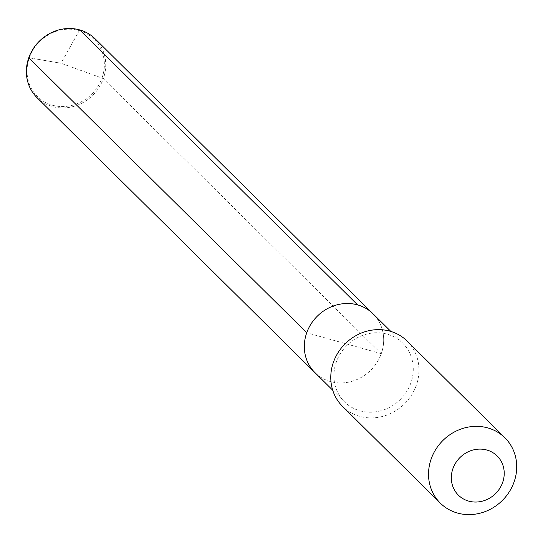 <?xml version="1.0" encoding="UTF-8"?>
<svg xmlns="http://www.w3.org/2000/svg" width="543" height="543" viewBox="0 0 543 543"><rect width="100%" height="100%" fill="white"/><g stroke="black" fill="none" stroke-linecap="round" stroke-linejoin="round"><path stroke-width="0.41" stroke-dasharray="2.71 2.04" d="M36.978 97.604A41.336 37.996 134.7 0 0 103.319 78.687L381.267 353.69A41.336 37.996 -45.3 0 0 373.075 313.834A41.336 37.996 -45.3 0 1 381.267 353.69A41.336 37.996 134.7 0 1 314.926 372.607A41.336 37.996 134.7 0 0 381.267 353.69L306.734 332.75M402.662 343.108A41.336 37.996 -45.3 0 0 336.321 362.018A41.336 37.996 134.7 0 0 344.513 401.874A41.336 37.996 134.7 0 0 410.847 382.958A41.336 37.996 -45.3 0 0 402.662 343.108L390.865 331.434M407.175 341.113A45.931 42.218 -45.3 0 1 416.277 385.394A45.931 42.218 134.7 0 1 342.565 406.415M79.699 29.906L61.026 63.246L28.786 57.748L61.026 63.246L102.003 78.07A40.277 37.019 134.7 0 0 78.993 30.537A40.277 37.019 134.7 0 0 29.39 57.667A40.277 37.019 134.7 0 0 52.406 105.199A40.277 37.019 134.7 0 0 102.003 78.07L103.319 78.687A41.336 37.996 134.7 0 0 95.127 38.831M344.513 401.874L332.716 390.207"/><path stroke-width="0.81" d="M332.716 390.207L314.926 372.607A41.336 37.996 134.7 0 1 306.734 332.75A41.336 37.996 134.7 0 0 314.926 372.607L36.978 97.604A41.336 37.996 134.7 0 1 28.786 57.748L306.734 332.75A41.336 37.996 -45.3 0 1 373.075 313.834L95.127 38.831A41.336 37.996 134.7 0 0 28.786 57.748L306.734 332.75A41.336 37.996 -45.3 0 1 373.075 313.834L390.865 331.434M333.463 362.133A45.931 42.218 -45.3 0 1 407.175 341.113L504.929 437.834A45.931 42.218 -45.3 0 1 514.031 482.116A45.931 42.218 134.7 0 1 440.319 503.13L342.565 406.415A45.931 42.218 134.7 0 1 333.463 362.133M504.929 437.834A45.931 42.218 -45.3 0 0 431.217 458.849A45.931 42.218 134.7 0 0 440.319 503.13M452.93 468.595A27.557 25.331 -45.3 0 1 486.867 450.032A27.557 25.331 -45.3 0 1 502.614 482.551A27.557 25.331 134.7 0 1 468.677 501.114A27.557 25.331 134.7 0 1 452.93 468.595M79.699 29.906L357.647 304.908"/></g></svg>
